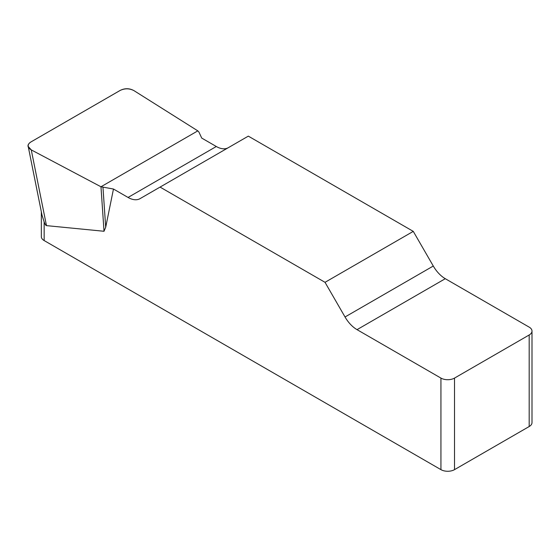 <?xml version="1.0" encoding="UTF-8"?>
<svg xmlns="http://www.w3.org/2000/svg" width="560" height="560" viewBox="0 0 560 560"><rect width="100%" height="100%" fill="white"/><g stroke="black" fill="none" stroke-linecap="round" stroke-linejoin="round"><path stroke-width="0.84" d="M228.249 147.721A24.003 13.86 60 0 1 216.307 146.503L201.719 138.075L198.905 132.02L197.813 130.865L133.931 90.615C129.416 88.312 124.824 88.249 120.148 90.433L30.947 141.939C28.847 143.206 27.937 144.711 28.21 146.454L31.262 149.891L100.975 186.774L113.47 189.028L128.058 197.449A24.003 13.86 -120 0 0 140.056 198.639L248.318 136.136L413.273 231.378L325.024 282.324L345.03 316.981A24.003 13.86 -120 0 0 357.035 329.651L440.937 378.091A9.597 5.544 0 0 0 454.517 378.091L454.517 469.644A9.597 5.544 180 0 1 440.937 469.644L44.156 240.562A9.597 5.544 180 0 1 41.342 236.642L41.342 211.82M532 331.058L532 422.611A9.597 5.544 180 0 1 529.186 426.531L529.186 334.978A9.597 5.544 0 0 0 532 331.058A9.597 5.544 0 0 0 529.186 327.138L445.284 278.698A24.003 13.86 60 0 1 433.286 266.028L413.273 231.378M113.47 189.028L105.7 227.227L104.02 231.273L46.48 225.631C45.808 225.547 45.031 224.308 44.156 221.914L44.156 240.562M325.024 282.324L160.069 187.089M42.077 215.362L44.156 221.914M529.186 426.531L454.517 469.644M529.186 334.978L454.517 378.091M102.977 187.404L105.7 227.227M100.975 186.774L104.02 231.273M31.304 149.912C26.999 147.294 26.901 144.627 31.003 141.904L120.099 90.468C124.81 88.095 129.437 88.158 133.966 90.643L197.813 130.865L100.975 186.774L31.304 149.912M440.937 469.644L440.937 378.091M345.03 316.981L433.286 266.028M445.284 278.698L357.035 329.651M128.058 197.449L216.307 146.503M31.262 149.891L46.48 225.631M28.287 146.839L42.049 215.341"/></g></svg>
